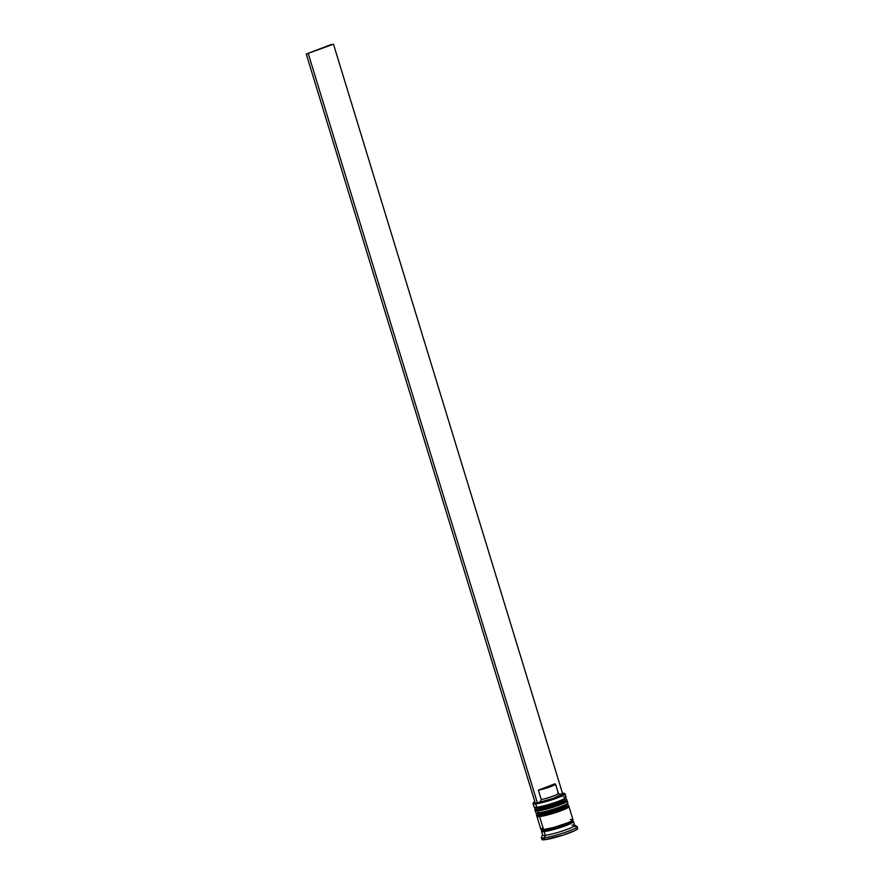 <?xml version="1.0" encoding="UTF-8"?>
<svg xmlns="http://www.w3.org/2000/svg" width="884" height="884" viewBox="0 0 884 884"><rect width="100%" height="100%" fill="white"/><g stroke="black" fill="none" stroke-linecap="round" stroke-linejoin="round"><path stroke-width="1.33" d="M534.831 808.971A16.752 1.867 -17 0 0 537.428 809.479A1.182 0.995 -96.8 0 1 538.024 807.998A15.569 1.735 163 0 1 535.792 807.324M566.909 799.854L566.788 799.479A16.752 1.867 163 0 1 555.671 804.76A16.752 1.867 163 0 1 537.428 809.479L537.538 809.854A16.752 1.867 -17 0 0 555.782 805.136A16.752 1.867 -17 0 0 566.909 799.854L566.622 801.224L559.075 805.059C551.086 807.954 544.268 809.821 538.621 810.672C535.991 810.838 534.743 810.506 534.864 809.656A16.752 1.867 -17 0 0 537.538 809.854A1.182 0.995 83.2 0 0 538.831 810.617A1.182 0.995 -96.8 0 1 537.538 809.854L537.428 809.479A16.752 1.867 163 0 1 534.754 809.28L535.207 807.711M536.61 810.639L537.45 810.716M565.793 801.103A15.569 1.735 -17 0 1 557.042 805.799A15.569 1.735 -17 0 1 538.831 810.617L556.909 805.843L564.986 802.429L565.848 801.114L563.605 803.158M565.042 798.495L562.799 800.528L553.307 804.164L539.87 807.722L535.527 807.744M566.821 800.153A16.752 1.867 163 0 1 554.699 805.501A16.752 1.867 163 0 1 537.538 809.854M564.832 798.451A15.569 1.735 163 0 1 556.544 803.07A15.569 1.735 163 0 1 538.024 807.998A1.182 0.995 83.2 0 0 537.428 809.479A16.752 1.867 -17 0 0 554.577 805.125A16.752 1.867 -17 0 0 566.71 799.777M536.555 814.595A16.752 1.867 -17 0 0 539.141 815.103A1.182 0.995 -96.8 0 1 539.748 813.623A15.569 1.735 163 0 1 537.516 812.949M568.622 805.479L568.511 805.103A16.752 1.867 163 0 1 557.395 810.374A16.752 1.867 163 0 1 539.141 815.103L539.262 815.479A16.752 1.867 -17 0 0 557.506 810.75A16.752 1.867 -17 0 0 568.622 805.479L568.346 806.838L560.788 810.683C552.798 813.578 545.981 815.446 540.345 816.297C537.715 816.462 536.455 816.12 536.577 815.269A16.752 1.867 -17 0 0 539.262 815.479A1.182 0.995 83.2 0 0 540.544 816.241A1.182 0.995 -96.8 0 1 539.262 815.479L539.141 815.103A16.752 1.867 163 0 1 536.466 814.893L536.919 813.335M538.334 816.252L539.174 816.341M567.506 806.716A15.569 1.735 -17 0 1 558.754 811.413A15.569 1.735 -17 0 1 540.544 816.241L558.622 811.457L565.318 808.772L567.561 806.738L565.318 808.772M566.766 804.109L564.522 806.153L555.03 809.788L543.848 812.882L537.251 813.368M568.545 805.777A16.752 1.867 163 0 1 556.412 811.114A16.752 1.867 163 0 1 539.262 815.479M566.556 804.064A15.569 1.735 163 0 1 558.257 808.683A15.569 1.735 163 0 1 539.748 813.623A1.182 0.995 83.2 0 0 539.141 815.103A16.752 1.867 -17 0 0 556.301 810.739A16.752 1.867 -17 0 0 568.423 805.401M572.346 821.324A16.553 1.845 163 0 1 564.765 826.01A16.553 1.845 163 0 1 544.345 831.524A0.983 0.829 83.2 0 0 544.842 830.286A15.569 1.735 163 0 1 542.433 829.822A15.569 1.735 -17 0 0 544.842 830.286A0.983 0.829 -96.8 0 1 544.345 831.524A16.553 1.845 163 0 1 542.643 830.308M544.842 830.286A15.569 1.735 -17 0 0 560.788 826.242A15.569 1.735 -17 0 0 572.059 821.269A15.569 1.735 163 0 1 560.788 826.242A15.569 1.735 163 0 1 544.842 830.286M533.328 802.937L533.074 803.423A16.752 1.867 -17 0 0 535.704 803.865L535.903 803.368A16.354 1.823 163 0 1 533.328 802.937A16.354 1.823 163 0 1 534.864 801.788L533.284 803.103L535.903 803.368L548.909 800.296L563.395 794.76L564.301 793.379L561.97 793.401M533.03 803.655L534.058 807.026A16.752 1.867 -17 0 0 536.743 807.236A16.752 1.867 163 0 1 534.223 807.202L535.693 807.965A15.569 1.735 -17 0 0 538.024 807.998L536.743 807.236L535.704 803.865A16.752 1.867 163 0 1 533.03 803.655A16.752 1.867 163 0 1 533.295 803.158M535.207 810.772L535.781 812.65A16.752 1.867 -17 0 0 538.455 812.86A16.752 1.867 163 0 1 535.947 812.816L537.406 813.578A15.569 1.735 -17 0 0 539.748 813.623L538.455 812.86L537.881 810.982A16.752 1.867 163 0 1 535.207 810.772A16.752 1.867 163 0 1 535.372 810.374M574.158 826.396A18.73 2.088 163 0 1 577.153 826.628A18.73 2.088 163 0 1 564.721 832.529A18.73 2.088 163 0 1 544.334 837.811L545.329 835.336A16.752 1.867 163 0 1 542.688 834.894L541.384 837.314A18.73 2.088 -17 0 0 544.334 837.811A18.73 2.088 163 0 1 541.339 837.579L541.914 839.446A18.73 2.088 -17 0 0 544.909 839.678L544.334 837.811L544.909 839.678L542.246 839.701L543.273 838.12M565.318 798.705A15.569 1.735 163 0 1 554.986 803.611A15.569 1.735 163 0 1 538.024 807.998A15.569 1.735 163 0 1 535.538 807.81M567.031 804.318A15.569 1.735 163 0 1 556.699 809.225A15.569 1.735 163 0 1 539.748 813.623A15.569 1.735 163 0 1 537.251 813.424M536.931 816.396L540.931 829.501A16.752 1.867 -17 0 0 543.616 829.711L539.605 816.606A16.752 1.867 163 0 1 536.931 816.396A16.752 1.867 163 0 1 537.096 815.987M541.505 831.38L542.654 835.126A16.752 1.867 -17 0 0 545.329 835.336L544.179 831.59A16.752 1.867 163 0 1 541.505 831.38A16.752 1.867 163 0 1 542.378 830.408M537.428 803.07L535.339 803.313L306.262 54.057L535.339 803.313L540.223 801.998L537.428 803.07L308.35 53.814L537.428 803.07M562.544 793.456L560.18 794.362L562.544 793.456L333.478 44.2L306.262 54.057L333.478 44.2L562.544 793.456M560.788 794.705L553.682 798.274L540.223 801.998A12.42 1.381 -17 0 0 554.069 798.141A12.42 1.381 -17 0 0 560.688 794.628L558.257 793.346A10.442 1.16 163 0 1 552.82 796.252A10.442 1.16 163 0 1 541.24 799.512L540.223 801.998L541.24 799.512A10.442 1.16 -17 0 0 552.312 796.44A10.442 1.16 -17 0 0 558.356 793.456L555.495 784.086A10.442 1.16 163 0 1 549.45 787.069A10.442 1.16 163 0 1 538.378 790.152L541.24 799.512L538.378 790.152L554.721 783.898A10.442 1.16 163 0 1 555.495 784.086M577.738 828.573L574.699 830.706L563.285 835.071L544.909 839.678A18.73 2.088 -17 0 0 565.296 834.397A18.73 2.088 -17 0 0 577.727 828.496L577.153 826.628M545.329 835.336A16.752 1.867 -17 0 0 563.572 830.606A16.752 1.867 -17 0 0 574.699 825.324L573.55 821.579A16.752 1.867 163 0 1 562.434 826.86A16.752 1.867 163 0 1 544.179 831.59L545.329 835.336L544.334 837.811A18.73 2.088 -17 0 0 565.672 832.198A18.73 2.088 -17 0 0 576.976 826.441L574.534 825.159A16.752 1.867 163 0 1 564.423 830.319A16.752 1.867 163 0 1 545.329 835.336M542.898 830.153L541.98 831.546L544.345 831.524L557.506 828.418L570.843 823.556L573.561 821.645L572.279 821.269A16.752 1.867 163 0 1 573.55 821.579M572.18 821.324L573.373 821.711L570.688 823.59L557.506 828.418L544.179 831.59L541.494 831.314L542.732 830.198M542.157 828.319L540.92 829.435L542.135 829.822L553.804 827.468L568.268 822.573L571.76 820.893L572.688 819.49M571.782 819.391L570.302 819.501M543.616 829.711A16.752 1.867 -17 0 0 561.859 824.993A16.752 1.867 -17 0 0 572.976 819.711L568.964 806.595A16.752 1.867 163 0 1 557.848 811.877A16.752 1.867 163 0 1 539.605 816.606L543.616 829.711M567.771 806.285L568.677 806.374L568.666 807.136L566.257 808.573L552.92 813.457L539.605 816.606L537.218 816.617L537.229 815.855M567.837 806.948A15.569 1.735 -17 0 1 557.506 811.844A15.569 1.735 -17 0 1 540.544 816.241L542.389 815.954M544.643 815.501L555.826 812.407M558.622 811.457L563.462 809.611M538.455 812.86A16.752 1.867 -17 0 0 556.699 808.131A16.752 1.867 -17 0 0 567.826 802.849L567.252 800.981A16.752 1.867 163 0 1 556.135 806.252A16.752 1.867 163 0 1 537.881 810.982L538.455 812.86L539.748 813.623A15.569 1.735 -17 0 0 555.892 809.501A15.569 1.735 -17 0 0 566.998 804.539L567.782 803.081A16.752 1.867 163 0 1 555.837 808.418A16.752 1.867 163 0 1 538.455 812.86M566.047 800.661L567.263 801.048L564.544 802.948L554.334 806.86L539.87 810.683L536.411 811.092L535.196 810.705L535.516 810.23M566.125 801.324A15.569 1.735 -17 0 1 555.782 806.23A15.569 1.735 -17 0 1 538.831 810.617L540.677 810.341M542.931 809.888L554.113 806.783M556.909 805.843L561.749 803.987M536.743 807.236A16.752 1.867 -17 0 0 554.986 802.506A16.752 1.867 -17 0 0 566.103 797.235L565.075 793.865A16.752 1.867 163 0 1 553.959 799.136A16.752 1.867 163 0 1 535.704 803.865L536.743 807.236L538.024 807.998A15.569 1.735 -17 0 0 554.18 803.876A15.569 1.735 -17 0 0 565.285 798.915L566.069 797.467A16.752 1.867 163 0 1 554.124 802.805A16.752 1.867 163 0 1 536.743 807.236M572.014 825.126A16.752 1.867 163 0 1 574.534 825.159M563.428 797.025A16.752 1.867 163 0 1 566.069 797.467M535.704 803.865A16.752 1.867 -17 0 0 554.798 798.849A16.752 1.867 -17 0 0 564.909 793.688L564.423 793.434A16.354 1.823 163 0 1 554.555 798.473A16.354 1.823 163 0 1 535.903 803.368L535.704 803.865M562.511 793.346A16.354 1.823 163 0 1 564.423 793.434M557.583 793.257A10.442 1.16 163 0 1 558.257 793.346M554.721 783.898L555.483 784.075L555.075 784.605L551.041 786.484L538.378 790.152L554.721 783.898M331.378 44.443L306.262 54.057L331.378 44.443M565.539 798.44L566.788 799.479M567.263 804.053L568.511 805.103M543.782 829.689L542.301 830.651L541.991 829.667M572.191 820.429L571.97 821.38"/></g></svg>
